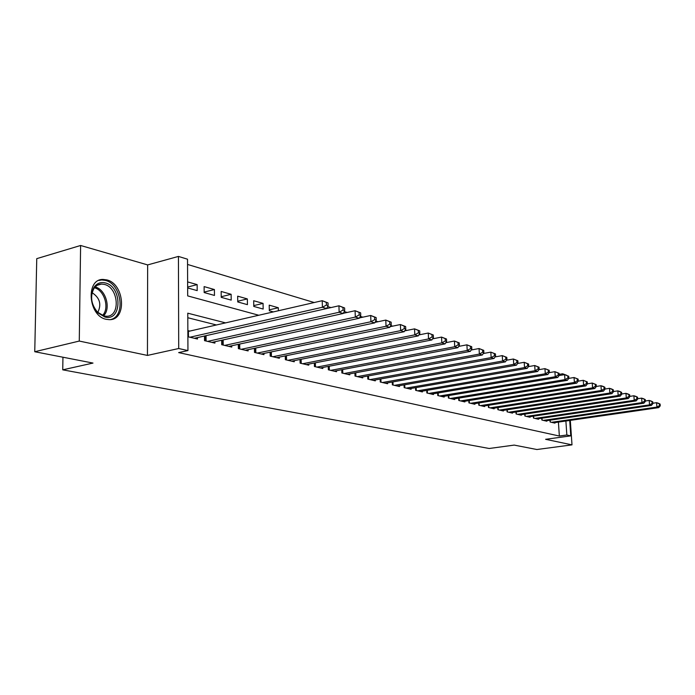 <?xml version="1.0" encoding="UTF-8"?>
<svg xmlns="http://www.w3.org/2000/svg" width="695" height="695" viewBox="0 0 695 695"><rect width="100%" height="100%" fill="white"/><g stroke="black" fill="none" stroke-linecap="round" stroke-linejoin="round"><path stroke-width="1.04" d="M106.709 279.877L103.199 279.442C85.329 278.678 88.204 316.199 106.344 319.335L109.41 319.665C127.185 320.213 124.614 283.69 106.709 279.877M559.18 374.362L562.663 373.78L566.59 375.239M569.709 420.458L570.769 435.869L545.601 439.31L572.002 444.87L536.888 449.517L514.187 445.095L489.184 448.492L62.741 369.836L93 363.068L34.75 351.731L36.757 258.644L80.611 245.483L79.273 341.063L147.444 355.423L178.711 348.516L178.433 256.42L187.52 259.2L187.693 295.896L258.818 315.261M147.444 355.423L147.653 264.917L80.611 245.483M147.653 264.917L178.433 256.42M495.083 356.926L502.276 355.614L506.82 357.386L505.699 357.048L505.821 359.211L506.95 359.55L506.82 357.386M471.74 349.906L471.306 349.776M459.543 346.24L458.891 346.041M446.981 342.461L446.094 342.192M434.036 338.569L432.907 338.222M420.692 334.556L419.293 334.13M406.923 330.412L405.237 329.908M392.71 326.137L390.729 325.547M378.028 321.724L375.734 321.038M362.868 317.163L360.236 316.373M347.196 312.455L344.207 311.551M330.985 307.581L327.614 306.565M314.201 302.534L187.546 264.447M572.002 444.87L570.308 420.371M34.75 351.731L79.273 341.063M549.988 420.206L550.101 421.987L554.949 423.125L554.914 422.595M541.761 418.225L541.883 420.049L546.835 421.213L546.8 420.675M533.36 416.201L533.473 418.069L538.538 419.267L538.503 418.703M524.76 414.124L524.881 416.053L530.059 417.269L530.024 416.696M515.968 412.005L516.09 413.977L521.389 415.228L521.354 414.637M506.976 409.833L507.089 411.866L512.51 413.143L512.476 412.535M497.768 407.609L497.889 409.694L503.432 411.006L503.397 410.38M488.342 405.324L488.463 407.479L494.145 408.816L494.102 408.173M478.69 402.996L478.812 405.211L484.624 406.575L484.589 405.915M468.804 400.598L468.925 402.883L474.885 404.281L474.85 403.604M458.674 398.148L458.796 400.494L464.903 401.936L464.859 401.241M448.292 395.629L448.414 398.053L454.669 399.529L454.634 398.808M437.65 393.049L437.763 395.551L444.183 397.062L444.148 396.315M426.739 390.399L426.852 392.979L433.437 394.534L433.402 393.77M415.541 387.68L415.653 390.347L422.404 391.937L422.369 391.146M404.047 384.891L404.16 387.645L411.092 389.269L411.058 388.462M392.362 384.865L392.258 382.024L392.362 384.865L399.477 386.542L399.443 385.699M380.139 379.07L380.252 382.015L387.558 383.736L387.523 382.867M367.698 376.047L367.803 379.088L375.309 380.851L375.274 379.957M354.91 372.928L355.015 376.073L362.729 377.889L362.694 376.959M341.766 369.714L341.862 372.98L349.793 374.848L349.767 373.884M328.248 366.413L328.344 369.801L336.502 371.721L336.467 370.722M314.34 363.016L314.427 366.526L322.828 368.506L322.793 367.464M300.023 359.506L300.11 363.155L308.745 365.188L308.719 364.119M285.28 355.892L285.358 359.689L294.263 361.782L294.237 360.662M270.094 352.165L270.164 356.109L279.338 358.272L279.312 357.108M254.448 348.325L254.509 352.426L263.961 354.65L263.944 353.442M238.307 344.355L238.368 348.629L248.115 350.923L248.098 349.663M221.67 340.246L221.714 344.711L231.765 347.074L231.748 345.762M204.486 336.006L204.521 340.663L214.903 343.104L214.885 341.74M187.65 287.052L197.154 284.62L187.624 281.901M204.165 292.1L214.408 289.537L204.122 286.601L204.165 292.56L214.468 295.436L214.408 289.537M221.219 296.73L231.131 294.298L221.158 291.457L221.219 297.33L231.2 300.118L231.131 294.298M237.742 301.23L247.342 298.919L237.673 296.166L237.751 301.943L247.429 304.653L247.342 298.919M253.762 305.591L263.066 303.394L253.684 300.727L253.779 306.426L263.162 309.049L263.066 303.394M269.304 309.831L278.321 307.746L269.217 305.148L269.321 310.769L273.404 311.907M187.65 287.947L197.189 290.614L197.154 284.62M278.382 310.761L278.321 307.746M225.597 322.888L187.772 313.184L187.945 350.575L178.65 352.6L559.345 436.026L558.415 422.091M216.484 324.982L187.789 317.737M187.876 336.745L197.493 339.012L197.484 337.588M189.891 331.098L187.85 330.603M62.95 357.221L62.741 369.836M570.769 435.869L566.842 434.992L565.886 421.014M559.345 436.026L566.842 434.992M187.945 350.575L178.711 348.516M562.741 374.944L562.663 373.78M189.917 337.231L322.411 307.268L326.65 308.537L194.383 338.283M187.85 331.532L322.228 300.692L328.031 302.933L326.337 302.412L326.407 305.053L328.101 305.557L328.031 302.933M326.407 305.053L322.411 307.268L322.228 300.692L326.337 302.412M326.65 308.537L328.101 305.557M104.919 317.024L97.925 312.906C91.002 304.506 89.69 295.992 93.981 287.348C96.84 283.317 100.601 281.831 105.249 282.908C122.363 286.627 122.155 321.785 104.919 317.024M104.337 284.411L101.548 284.073C98.395 284.203 95.849 285.688 93.912 288.529C89.933 296.522 91.149 304.401 97.552 312.168L104.024 315.982L106.526 316.251C120.774 316.703 118.706 287.4 104.337 284.411M110.192 319.622C125.969 316.998 121.773 283.864 105.266 280.398L101.774 279.972L98.881 280.424M97.804 312.411C101.696 304.341 99.802 297.764 92.096 292.699M207.57 341.384L339.143 312.264L343.234 313.48L211.897 342.4M205.668 335.746L338.943 305.791L344.624 307.981L342.991 307.485L343.069 310.074L344.703 310.569L344.624 307.981M343.069 310.074L339.143 312.264L338.943 305.791L342.991 307.485M343.234 313.48L344.703 310.569M224.667 345.406L355.301 317.085L359.254 318.267L228.855 346.388M343.321 313.306L355.093 310.717L360.653 312.872L359.072 312.385L359.159 314.939L360.74 315.408L360.653 312.872M359.159 314.939L355.301 317.085L355.093 310.717L359.072 312.385M359.254 318.267L360.74 315.408M241.226 349.307L370.921 321.742L374.753 322.888L245.292 350.254M359.445 317.91L370.696 315.478L376.151 317.589L374.622 317.12L374.718 319.631L376.247 320.091L376.151 317.589M374.718 319.631L370.921 321.742L370.696 315.478L374.622 317.12M374.753 322.888L376.247 320.091M257.289 353.077L386.038 326.25L389.73 327.354L261.224 354.007M375.031 322.358L385.794 320.082L391.146 322.159L389.669 321.707L389.765 324.174L391.242 324.617L391.146 322.159M389.765 324.174L386.038 326.25L385.794 320.082L389.669 321.707M389.73 327.354L391.242 324.617M272.857 356.743L400.659 330.62L404.238 331.689L276.68 357.647M390.104 326.676L400.407 324.539L405.654 326.572L404.221 326.137L404.325 328.57L405.75 329.004L405.654 326.572M404.325 328.57L400.659 330.62L400.407 324.539L404.221 326.137M404.238 331.689L405.75 329.004M287.973 360.305L414.811 334.842L418.286 335.876L291.683 361.174M404.698 330.863L414.55 328.857L419.702 330.855L418.312 330.429L418.425 332.827L419.806 333.244L419.702 330.855M418.425 332.827L414.811 334.842L414.55 328.857L418.312 330.429M418.286 335.876L419.806 333.244M302.646 363.754L428.528 338.934L431.89 339.933L306.243 364.606M418.833 334.929L428.259 333.035L433.306 334.999L431.969 334.59L432.082 336.945L433.419 337.353L433.306 334.999M432.082 336.945L428.528 338.934L428.259 333.035L431.969 334.59M431.89 339.933L433.419 337.353M316.894 367.108L441.82 342.896L445.078 343.869L320.386 367.933M432.525 338.865L441.542 337.092L446.503 339.012L445.2 338.621L445.313 340.941L446.616 341.341L446.503 339.012M445.313 340.941L441.82 342.896L441.542 337.092L445.2 338.621M445.078 343.869L446.616 341.341M330.733 370.365L454.712 346.744L457.875 347.682L334.139 371.165M445.799 342.687L454.426 341.019L459.299 342.913L458.031 342.531L458.153 344.816L459.412 345.198L459.299 342.913M458.153 344.816L454.712 346.744L454.426 341.019L458.031 342.531M457.875 347.682L459.412 345.198M344.19 373.528L467.214 350.471L470.289 351.392L347.5 374.31M458.665 346.405L466.918 344.833L471.705 346.692L470.48 346.318L470.602 348.577L471.827 348.951L471.705 346.692M470.602 348.577L467.214 350.471L466.918 344.833L470.48 346.318M470.289 351.392L471.827 348.951M357.273 376.612L479.35 354.094L482.33 354.98L360.488 377.368M471.158 350.011L479.055 348.534L483.755 350.367L482.565 350.002L482.686 352.226L483.876 352.582L483.755 350.367M482.686 352.226L479.35 354.094L479.055 348.534L482.565 350.002M482.33 354.98L483.876 352.582M370.001 379.609L491.139 357.612L494.032 358.472L373.137 380.339M483.277 353.52L490.835 352.13L495.457 353.929L494.301 353.573L494.423 355.77L495.578 356.118L495.457 353.929M494.423 355.77L491.139 357.612L490.835 352.13L494.301 353.573M494.032 358.472L495.578 356.118M382.389 382.519L502.589 361.026L505.395 361.869L385.438 383.24M505.821 359.211L502.589 361.026L502.276 355.614L505.699 357.048M505.395 361.869L506.95 359.55M394.447 385.36L513.718 364.345L516.446 365.162L397.418 386.055M506.481 360.245L513.397 359.011L517.862 360.748L516.776 360.418L516.906 362.555L517.992 362.886L517.862 360.748M516.906 362.555L513.718 364.345L513.397 359.011L516.776 360.418M516.446 365.162L517.992 362.886M406.193 388.123L524.534 367.577L527.184 368.367L409.077 388.8M517.593 363.476L524.204 362.304L528.6 364.024L527.54 363.702L527.679 365.805L528.739 366.126L528.6 364.024M527.679 365.805L524.534 367.577L524.204 362.304L527.54 363.702M527.184 368.367L528.739 366.126M417.634 390.816L535.054 370.713L537.635 371.486L420.449 391.476M528.4 366.613L534.724 365.518L539.051 367.203L538.017 366.891L538.147 368.967L539.181 369.28L539.051 367.203M538.147 368.967L535.054 370.713L534.724 365.518L538.017 366.891M537.635 371.486L539.181 369.28M428.78 393.44L545.288 373.762L547.799 374.518L431.526 394.082M538.912 369.671L544.949 368.637L549.215 370.305L548.207 369.992L548.346 372.051L549.345 372.346L549.215 370.305M548.346 372.051L545.288 373.762L544.949 368.637L548.207 369.992M547.799 374.518L549.345 372.346M439.648 395.994L555.253 376.742L557.694 377.472L442.324 396.619M549.128 372.65L554.914 371.677L559.101 373.311L558.128 373.015L558.267 375.039L559.24 375.335L559.101 373.311M558.267 375.039L555.253 376.742L554.914 371.677L558.128 373.015M557.694 377.472L559.24 375.335M450.247 398.487L564.948 379.635L567.337 380.347L452.853 399.104M559.084 375.552L564.609 374.631L568.736 376.247L567.789 375.96L567.928 377.958L568.875 378.245L568.736 376.247M567.928 377.958L564.948 379.635L564.609 374.631L567.789 375.96M567.337 380.347L568.875 378.245M460.585 400.919L574.4 382.45L576.72 383.145L463.131 401.519M568.771 378.384L574.053 377.515L578.118 379.105L577.197 378.827L577.337 380.799L578.257 381.077L578.118 379.105M577.337 380.799L574.4 382.45L574.053 377.515L577.197 378.827M576.72 383.145L578.257 381.077M470.671 403.291L583.6 385.195L585.868 385.873L473.156 403.873M578.214 381.138L583.253 380.321L587.266 381.894L586.363 381.616L586.502 383.562L587.405 383.84L587.266 381.894M586.502 383.562L583.6 385.195L583.253 380.321L586.363 381.616M585.868 385.873L587.405 383.84M480.514 405.611L592.574 387.871L594.781 388.531L482.938 406.175M587.405 383.831L592.227 383.058L596.18 384.604L595.294 384.335L595.433 386.264L596.319 386.533L596.18 384.604M595.433 386.264L592.574 387.871L592.227 383.058L595.294 384.335M594.781 388.531L596.319 386.533M490.123 407.869L601.323 390.486L603.477 391.129L492.494 408.425M596.31 386.463L600.966 385.725L603.121 386.385L604.867 387.254L604.007 386.993L604.146 388.896L605.006 389.157L604.867 387.254M604.146 388.896L601.323 390.486L600.966 385.725L604.007 386.993M603.477 391.129L605.006 389.157M499.514 410.076L609.854 393.031L611.956 393.657L501.825 410.623M604.997 389.035L609.498 388.331L611.6 388.974L613.337 389.834L612.504 389.574L612.643 391.459L613.485 391.711L613.337 389.834M612.643 391.459L609.854 393.031L609.498 388.331L612.504 389.574M611.956 393.657L613.485 391.711M508.679 412.239L618.185 395.516L620.235 396.124L510.938 412.769M613.468 391.546L617.82 390.868L619.87 391.493L621.608 392.354L620.791 392.102L620.939 393.961L621.756 394.204L621.608 392.354M620.939 393.961L618.185 395.516L617.82 390.868L620.791 392.102M620.235 396.124L621.756 394.204M517.645 414.342L626.308 397.94L628.306 398.53L519.851 414.863M621.738 393.987L625.943 393.344L627.941 393.952L629.679 394.812L628.879 394.569L629.027 396.402L629.826 396.645L629.679 394.812M629.027 396.402L626.308 397.94L625.943 393.344L628.879 394.569M628.306 398.53L629.826 396.645M526.402 416.409L634.24 400.303L636.186 400.885L528.556 416.913M629.8 396.385L633.875 395.768L635.829 396.358L637.558 397.21L636.776 396.975L636.924 398.791L637.697 399.026L637.558 397.21M636.924 398.791L634.24 400.303L633.875 395.768L636.776 396.975M636.186 400.885L637.697 399.026M534.959 418.425L641.98 402.613L643.883 403.187L537.07 418.92M637.68 398.713L641.615 398.131L643.518 398.713L645.247 399.556L644.482 399.321L644.63 401.111L645.394 401.345L645.247 399.556M644.63 401.111L641.98 402.613L641.615 398.131L644.482 399.321M643.883 403.187L645.394 401.345M543.334 420.388L649.547 404.872L651.406 405.428L545.393 420.875M645.368 400.998L649.173 400.433L651.041 401.006L652.761 401.84L652.014 401.614L652.162 403.387L652.909 403.613L652.761 401.84M652.162 403.387L649.547 404.872L649.173 400.433L652.014 401.614M651.406 405.428L652.909 403.613M551.517 422.317L656.931 407.079L658.756 407.618L553.541 422.795M652.874 403.23L656.567 402.692L658.382 403.239L660.102 404.073L659.373 403.856L659.52 405.611L660.25 405.828L660.102 404.073M659.52 405.611L656.931 407.079L656.567 402.692L659.373 403.856M658.756 407.618L660.25 405.828M188.449 336.884L188.423 331.428M95.145 286.966C105.762 289.294 111.348 308.736 103.486 315.834M102.46 315.487C109.827 308.554 104.545 290.18 94.451 287.773M205.294 340.845L205.26 335.833M206.102 341.036L206.067 335.668M222.409 344.876L222.357 340.098M223.208 345.059L223.156 339.924M238.984 348.777L238.924 344.216M239.775 348.959L239.714 344.051M255.056 352.556L254.987 348.212M255.838 352.739L255.769 348.047M270.642 356.222L270.564 352.07M271.424 356.405L271.337 351.913M285.767 359.784L285.688 355.814M286.54 359.967L286.453 355.658M300.457 363.242L300.362 359.437M301.222 363.424L301.126 359.289M314.722 366.595L314.627 362.955M315.478 366.778L315.374 362.807M328.579 369.853L328.474 366.369M329.334 370.035L329.221 366.222M342.053 373.024L341.949 369.679M342.791 373.206L342.678 369.54M355.145 376.108L355.041 372.902M355.892 376.282L355.77 372.763M367.89 379.105L367.785 376.03M368.628 379.279L368.506 375.891M380.295 382.024L380.182 379.07M381.016 382.198L380.895 378.94M393.083 385.039L392.962 381.894M404.838 387.801L404.716 384.778M416.288 390.494L416.157 387.575M427.442 393.118L427.321 390.303M438.319 395.681L438.189 392.962M448.927 398.174L448.796 395.551M459.273 400.607L459.143 398.07M469.368 402.987L469.238 400.529M479.22 405.307L479.09 402.926M488.837 407.565L488.715 405.272M498.237 409.781L498.107 407.557M507.411 411.935L507.289 409.781M516.376 414.046L516.255 411.961M525.142 416.114L525.02 414.09M533.717 418.129L533.595 416.166M542.091 420.101L541.97 418.199M550.292 422.03L550.171 420.18M97.552 312.168L97.925 312.906M93.912 288.529L93.981 287.348M97.413 285.193L101.548 284.073"/></g></svg>
